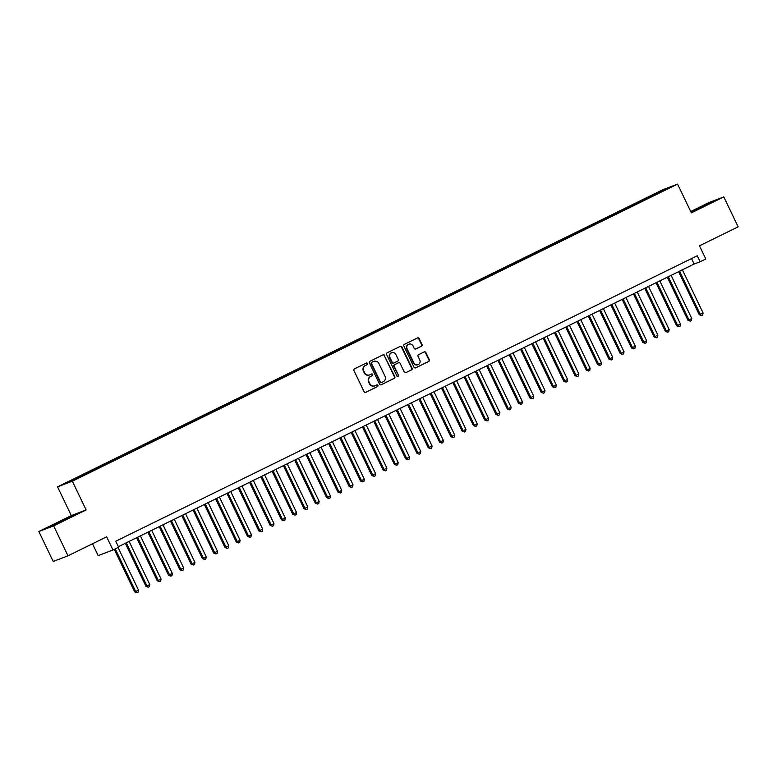 <?xml version="1.0" encoding="UTF-8"?>
<svg xmlns="http://www.w3.org/2000/svg" width="777" height="777" viewBox="0 0 777 777"><rect width="100%" height="100%" fill="white"/><g stroke="black" fill="none" stroke-linecap="round" stroke-linejoin="round"><path stroke-width="1.17" d="M367.434 363.519A0.913 0.864 69.1 0 0 366.268 363.073L354.487 368.852A1.301 1.233 69.1 0 0 353.943 370.571L364.073 391.725A1.301 1.233 69.1 0 0 365.753 392.356L377.525 386.577A0.913 0.864 69.1 0 0 376.806 384.906A0.913 0.864 69.1 0 0 376.738 384.936L375.213 385.683A4.176 3.953 69.1 0 1 369.862 383.663L369.017 381.895A4.176 3.953 69.1 0 1 370.765 376.398L372.29 375.65A0.913 0.864 69.1 0 0 371.571 373.97A0.913 0.864 69.1 0 0 371.503 373.999L369.978 374.747A4.176 3.953 69.1 0 1 364.627 372.727L363.782 370.969A4.176 3.953 69.1 0 1 365.53 365.462L367.055 364.714A0.913 0.864 69.1 0 0 367.434 363.519M369.454 374.961A4.176 3.953 69.1 0 1 364.228 372.882L363.383 371.124A4.176 3.953 69.1 0 1 365.132 365.617L366.657 364.869A0.913 0.864 69.1 0 0 366.103 363.15M365.462 392.453L377.127 386.732A0.913 0.864 69.1 0 0 376.583 385.013M374.699 385.887A4.176 3.953 69.1 0 1 369.463 383.819L368.619 382.051A4.176 3.953 69.1 0 1 370.367 376.554L371.892 375.806A0.913 0.864 69.1 0 0 371.338 374.077M654.749 193.794L659.858 191.472L654.749 193.794M421.464 346.212A1.301 1.233 69.1 0 0 422.008 344.493L419.172 338.558A1.301 1.233 69.1 0 0 417.502 337.927L404.419 344.347A1.301 1.233 69.1 0 0 403.875 346.066L414.005 367.22A1.301 1.233 69.1 0 0 415.676 367.851L428.758 361.431A1.301 1.233 69.1 0 0 429.302 359.712L425.874 352.544A1.301 1.233 69.1 0 0 424.193 351.913L418.599 354.652A1.301 1.233 69.1 0 0 418.055 356.371L419.755 359.936A3.487 3.302 69.1 0 1 418.036 364.646A3.487 3.302 69.1 0 1 413.83 362.84L407.158 348.912A3.487 3.302 69.1 0 1 408.877 344.201A3.487 3.302 69.1 0 1 413.082 346.008L414.199 348.329A1.301 1.233 69.1 0 0 415.87 348.96L421.066 346.357A1.301 1.233 69.1 0 0 421.61 344.638L418.764 338.704A1.301 1.233 69.1 0 0 417.385 337.976M53.652 525.874L86.111 509.935L71.309 515.578L38.85 531.517L53.652 525.874L67.987 555.808L106.663 536.82L112.976 549.99L118.619 547.222L115.754 541.229L697.27 255.769L700.145 261.762L705.788 258.984L699.475 245.814L738.15 226.835L723.805 196.902L709.012 202.544L690.714 211.519M86.111 509.935L72.348 481.196L677.573 184.1L691.345 212.84L723.805 196.902M384.702 355.477A1.301 1.233 69.1 0 0 383.032 354.846L369.949 361.266A1.301 1.233 69.1 0 0 369.405 362.985L379.535 384.139A1.301 1.233 69.1 0 0 381.206 384.77L394.289 378.35A1.301 1.233 69.1 0 0 394.833 376.631L384.294 355.623A1.301 1.233 69.1 0 0 382.915 354.895M387.179 352.807L400.262 346.387A1.301 1.233 69.1 0 1 401.932 347.018L412.072 368.172A1.301 1.233 69.1 0 1 411.528 369.891L405.924 372.639A1.301 1.233 69.1 0 1 404.254 372.008L400.145 363.422A1.301 1.233 69.1 0 0 398.475 362.791L394.765 364.617A1.301 1.233 69.1 0 0 394.211 366.336L398.494 375.272A0.913 0.864 69.1 0 1 398.047 376.505A0.913 0.864 69.1 0 1 396.94 376.029L386.635 354.526A1.301 1.233 69.1 0 1 387.179 352.807M67.987 555.808L53.195 561.45L38.85 531.517M68.852 481.672L73.815 479.147L68.852 481.672M72.348 481.196L57.547 486.839L662.781 189.743L677.573 184.1M647.901 198.494L647.396 197.465L76.039 477.933L78.846 476.864L79.273 477.321M647.396 197.465L668.706 187.976L659.081 193.007L87.723 473.484L66.424 482.964L78.846 476.864M92.492 543.774L98.174 555.633L112.976 549.99M71.309 515.578L57.547 486.839M118.366 546.687L694.143 264.044L700.145 261.762M691.53 258.595L694.143 264.044M650.825 197.067L650.203 196.396M662.626 190.297L662.558 190.996M65.385 519.784L74.058 515.287L69.6 516.987L47.805 527.68L65.385 519.784M691.035 212.199L714.859 200.728L690.908 211.927M380.924 384.868L393.89 378.506A1.301 1.233 69.1 0 0 394.434 376.787L384.294 355.623M371.96 362.315A0.913 0.864 69.1 0 0 371.571 363.519L380.468 382.08A0.913 0.864 69.1 0 0 381.643 382.527L383.246 381.74A4.176 3.953 69.1 0 0 384.994 376.233L378.914 363.539A4.176 3.953 69.1 0 0 373.562 361.519L371.552 362.461A0.913 0.864 69.1 0 0 371.173 363.665L371.571 363.519M381.497 382.575L381.245 382.682A0.913 0.864 69.1 0 1 380.07 382.235L371.173 363.665M373.679 361.47A4.176 3.953 69.1 0 0 373.164 361.674L373.562 361.519M371.552 362.461L373.164 361.674M405.643 372.737L411.12 370.037A1.301 1.233 69.1 0 0 411.664 368.317L401.534 347.164A1.301 1.233 69.1 0 0 400.145 346.435M398.271 362.869A1.301 1.233 69.1 0 0 398.077 362.946L394.357 364.772A1.301 1.233 69.1 0 0 393.813 366.491L398.494 375.272M397.834 376.554A0.913 0.864 69.1 0 0 398.096 375.417M395.882 354.526A3.487 3.302 69.1 0 0 391.676 352.719A3.487 3.302 69.1 0 0 389.947 357.43L392.298 362.344A1.301 1.233 69.1 0 0 393.968 362.976L397.688 361.15A1.301 1.233 69.1 0 0 398.232 359.43L395.882 354.526M391.472 352.807A3.487 3.302 69.1 0 0 389.549 357.585L389.947 357.43M393.774 363.053L393.57 363.121A1.301 1.233 69.1 0 1 391.899 362.49L389.549 357.585M415.578 349.058L421.066 346.357M408.683 344.289A3.487 3.302 69.1 0 0 406.76 349.067L407.158 348.912M417.832 364.714A3.487 3.302 69.1 0 1 413.432 362.995L406.76 349.067M415.394 367.948L428.36 361.577A1.301 1.233 69.1 0 0 428.904 359.858L425.466 352.69A1.301 1.233 69.1 0 0 424.087 351.962M114.287 549.349L134.664 591.87L135.664 591.491L138.481 590.102L118.065 547.494M115.239 548.883L135.664 591.491L136.956 592.744L134.664 591.87M138.481 590.102L138.083 592.191L136.956 592.744M68.832 517.997L53.477 525.407M50.107 526.806L71.727 516.491M709.634 203.438L694.279 210.849M691.035 212.179L712.528 201.933M125.32 543.269L145.95 586.334L149.776 584.566L129.099 541.414M126.282 542.802L146.95 585.945L148.242 587.208L145.95 586.334M149.776 584.566L149.369 586.654L148.242 587.208M136.616 537.733L157.245 580.788L158.246 580.409L161.062 579.02L140.394 535.877M137.568 537.257L158.246 580.409L159.538 581.662L157.245 580.788M161.062 579.02L160.664 581.109L159.538 581.662M147.902 532.187L168.531 575.242L169.532 574.863L172.358 573.475L151.68 530.332M148.863 531.721L169.532 574.863L170.823 576.116L168.531 575.242M172.358 573.475L171.96 575.563L170.823 576.116M159.198 526.641L179.827 569.706L183.654 567.938L162.976 524.786M160.149 526.175L180.827 569.318L182.119 570.58L179.827 569.706M183.654 567.938L183.246 570.017L182.119 570.58M170.484 521.105L191.123 564.16L192.123 563.781L194.94 562.393L174.271 519.24M171.445 520.629L192.123 563.781L193.415 565.034L191.123 564.16M194.94 562.393L194.541 564.481L193.415 565.034M181.779 515.559L202.409 558.614L203.409 558.236L206.235 556.847L185.557 513.704M182.741 515.083L203.409 558.236L204.701 559.489L202.409 558.614M206.235 556.847L205.827 558.935L204.701 559.489M193.075 510.013L213.704 553.069L217.521 551.311L196.853 508.158M194.027 509.547L214.705 552.69L215.996 553.943L213.704 553.069M217.521 551.311L217.123 553.389L215.996 553.943M204.361 504.467L224.99 547.532L225.99 547.154L228.817 545.765L208.139 502.612M205.322 504.001L225.99 547.154L227.282 548.407L224.99 547.532M228.817 545.765L228.419 547.853L227.282 548.407M215.656 498.931L236.286 541.987L237.286 541.608L240.112 540.219L219.435 497.076M216.608 498.455L237.286 541.608L238.578 542.861L236.286 541.987M240.112 540.219L239.704 542.307L238.578 542.861M226.942 493.385L247.581 536.441L248.572 536.062L251.398 534.673L230.73 491.53M227.904 492.919L248.572 536.062L249.873 537.315L247.581 536.441M251.398 534.673L251 536.761L249.873 537.315M238.238 487.839L258.867 530.905L262.694 529.137L242.016 485.984M239.199 487.373L259.868 530.516L261.159 531.779L258.867 530.905M262.694 529.137L262.286 531.225L261.159 531.779M249.534 482.303L270.163 525.359L271.163 524.98L273.98 523.591L253.312 480.448M250.485 481.827L271.163 524.98L272.455 526.233L270.163 525.359M273.98 523.591L273.582 525.679L272.455 526.233M260.819 476.757L281.449 519.813L282.449 519.434L285.276 518.045L264.598 474.902M261.781 476.291L282.449 519.434L283.741 520.687L281.449 519.813M285.276 518.045L284.877 520.134L283.741 520.687M272.115 471.212L292.744 514.277L296.561 512.509L275.893 469.357M273.067 470.745L293.745 513.888L295.037 515.151L292.744 514.277M296.561 512.509L296.163 514.588L295.037 515.151M283.401 465.676L304.03 508.731L307.857 506.963L287.189 463.811M284.363 465.2L305.031 508.352L306.323 509.605L304.03 508.731M307.857 506.963L307.459 509.052L306.323 509.605M294.697 460.13L315.326 503.185L316.326 502.806L319.153 501.418L298.475 458.275M295.658 459.654L316.326 502.806L317.618 504.059L315.326 503.185M319.153 501.418L318.745 503.506L317.618 504.059M305.992 454.584L326.622 497.639L330.439 495.881L309.77 452.729M306.944 454.118L327.622 497.261L328.914 498.513L326.622 497.639M330.439 495.881L330.04 497.96L328.914 498.513M317.278 449.038L337.908 492.103L338.908 491.724L341.734 490.336L321.056 447.183M318.24 448.572L338.908 491.724L340.2 492.977L337.908 492.103M341.734 490.336L341.336 492.424L340.2 492.977M328.574 443.502L349.203 486.557L350.204 486.179L353.02 484.79L332.352 441.647M329.526 443.026L350.204 486.179L351.495 487.432L349.203 486.557M353.02 484.79L352.622 486.878L351.495 487.432M339.86 437.956L360.489 481.012L361.49 480.633L364.316 479.244L343.648 436.101M340.821 437.49L361.49 480.633L362.781 481.886L360.489 481.012M364.316 479.244L363.918 481.332L362.781 481.886M351.155 432.41L371.785 475.475L375.612 473.708L354.934 430.555M352.107 431.944L372.785 475.087L374.077 476.35L371.785 475.475M375.612 473.708L375.204 475.796L374.077 476.35M362.441 426.874L383.08 469.93L384.081 469.551L386.897 468.162L366.229 425.019M363.403 426.398L384.081 469.551L385.373 470.804L383.08 469.93M386.897 468.162L386.499 470.25L385.373 470.804M373.737 421.328L394.366 464.384L395.367 464.005L398.193 462.616L377.515 419.473M374.699 420.862L395.367 464.005L396.658 465.258L394.366 464.384M398.193 462.616L397.785 464.704L396.658 465.258M385.033 415.782L405.662 458.848L409.479 457.08L388.811 413.927M385.984 415.316L406.662 458.459L407.954 459.722L405.662 458.848M409.479 457.08L409.081 459.168L407.954 459.722M396.319 410.246L416.948 453.302L420.775 451.534L400.097 408.381M397.28 409.77L417.948 452.923L419.24 454.176L416.948 453.302M420.775 451.534L420.376 453.622L419.24 454.176M407.614 404.7L428.244 447.756L429.244 447.377L432.07 445.988L411.392 402.845M408.566 404.225L429.244 447.377L430.536 448.63L428.244 447.756M432.07 445.988L431.662 448.076L430.536 448.63M418.9 399.155L439.539 442.21L443.356 440.452L422.688 397.3M419.862 398.688L440.53 441.831L441.831 443.084L439.539 442.21M443.356 440.452L442.958 442.531L441.831 443.084M430.196 393.609L450.825 436.674L451.825 436.295L454.652 434.906L433.974 391.754M431.157 393.143L451.825 436.295L453.117 437.548L450.825 436.674M454.652 434.906L454.244 436.995L453.117 437.548M441.491 388.073L462.121 431.128L463.121 430.749L465.938 429.36L445.27 386.218M442.443 387.597L463.121 430.749L464.413 432.002L462.121 431.128M465.938 429.36L465.54 431.449L464.413 432.002M452.777 382.527L473.407 425.582L474.407 425.204L477.233 423.815L456.555 380.672M453.739 382.061L474.407 425.204L475.699 426.456L473.407 425.582M477.233 423.815L476.835 425.903L475.699 426.456M464.073 376.981L484.702 420.046L488.519 418.279L467.851 375.126M465.025 376.515L485.703 419.658L486.994 420.92L484.702 420.046M488.519 418.279L488.121 420.367L486.994 420.92M475.359 371.445L495.988 414.5L496.989 414.122L499.815 412.733L479.147 369.59M476.32 370.969L496.989 414.122L498.29 415.374L495.988 414.5M499.815 412.733L499.417 414.821L498.29 415.374M486.655 365.899L507.284 408.955L508.284 408.576L511.111 407.187L490.433 364.044M487.616 365.433L508.284 408.576L509.576 409.829L507.284 408.955M511.111 407.187L510.703 409.275L509.576 409.829M497.95 360.353L518.58 403.418L522.397 401.651L501.728 358.498M498.902 359.887L519.58 403.03L520.872 404.293L518.58 403.418M522.397 401.651L521.998 403.739L520.872 404.293M509.236 354.817L529.865 397.873L530.866 397.494L533.692 396.105L513.014 352.962M510.198 354.341L530.866 397.494L532.158 398.747L529.865 397.873M533.692 396.105L533.294 398.193L532.158 398.747M520.532 349.271L541.161 392.327L542.161 391.948L544.978 390.559L524.31 347.416M521.484 348.795L542.161 391.948L543.453 393.201L541.161 392.327M544.978 390.559L544.58 392.647L543.453 393.201M531.818 343.725L552.447 386.791L556.274 385.023L535.606 341.87M532.779 343.259L553.447 386.402L554.739 387.655L552.447 386.791M556.274 385.023L555.876 387.101L554.739 387.655M543.113 338.18L563.743 381.245L564.743 380.866L567.569 379.477L546.891 336.324M544.075 337.713L564.743 380.866L566.035 382.119L563.743 381.245M567.569 379.477L567.161 381.565L566.035 382.119M554.409 332.643L575.038 375.699L576.039 375.32L578.855 373.931L558.187 330.788M555.361 332.167L576.039 375.32L577.33 376.573L575.038 375.699M578.855 373.931L578.457 376.019L577.33 376.573M565.695 327.098L586.324 370.153L587.325 369.774L590.151 368.385L569.473 325.242M566.656 326.631L587.325 369.774L588.616 371.027L586.324 370.153M590.151 368.385L589.753 370.474L588.616 371.027M576.99 321.552L597.62 364.617L601.437 362.849L580.769 319.697M577.942 321.086L598.62 364.228L599.912 365.491L597.62 364.617M601.437 362.849L601.039 364.937L599.912 365.491M588.276 316.016L608.906 359.071L609.906 358.692L612.732 357.303L592.064 314.161M589.238 315.54L609.906 358.692L611.198 359.945L608.906 359.071M612.732 357.303L612.334 359.392L611.198 359.945M599.572 310.47L620.201 353.525L621.202 353.147L624.028 351.758L603.35 308.615M600.524 310.004L621.202 353.147L622.494 354.399L620.201 353.525M624.028 351.758L623.62 353.846L622.494 354.399M610.858 304.924L631.497 347.989L635.314 346.221L614.646 303.069M611.82 304.458L632.497 347.601L633.789 348.863L631.497 347.989M635.314 346.221L634.916 348.31L633.789 348.863M622.154 299.388L642.783 342.443L643.783 342.065L646.61 340.676L625.932 297.533M623.115 298.912L643.783 342.065L645.075 343.317L642.783 342.443M646.61 340.676L646.202 342.764L645.075 343.317M633.449 293.842L654.079 336.897L655.079 336.519L657.896 335.13L637.227 291.987M634.401 293.376L655.079 336.519L656.371 337.772L654.079 336.897M657.896 335.13L657.497 337.218L656.371 337.772M644.735 288.296L665.365 331.361L669.191 329.594L648.513 286.441M645.697 287.83L666.365 330.973L667.657 332.235L665.365 331.361M669.191 329.594L668.793 331.672L667.657 332.235M656.031 282.75L676.66 325.816L677.661 325.437L680.487 324.048L659.809 280.895M656.983 282.284L677.661 325.437L678.952 326.69L676.66 325.816M680.487 324.048L680.079 326.136L678.952 326.69M667.317 277.214L687.956 320.27L688.946 319.891L691.773 318.502L671.105 275.359M668.278 276.738L688.946 319.891L690.248 321.144L687.956 320.27M691.773 318.502L691.375 320.59L690.248 321.144M678.612 271.668L699.242 314.724L703.068 312.966L682.391 269.813M679.574 271.202L700.242 314.345L701.534 315.598L699.242 314.724M703.068 312.966L702.661 315.044L701.534 315.598"/></g></svg>
